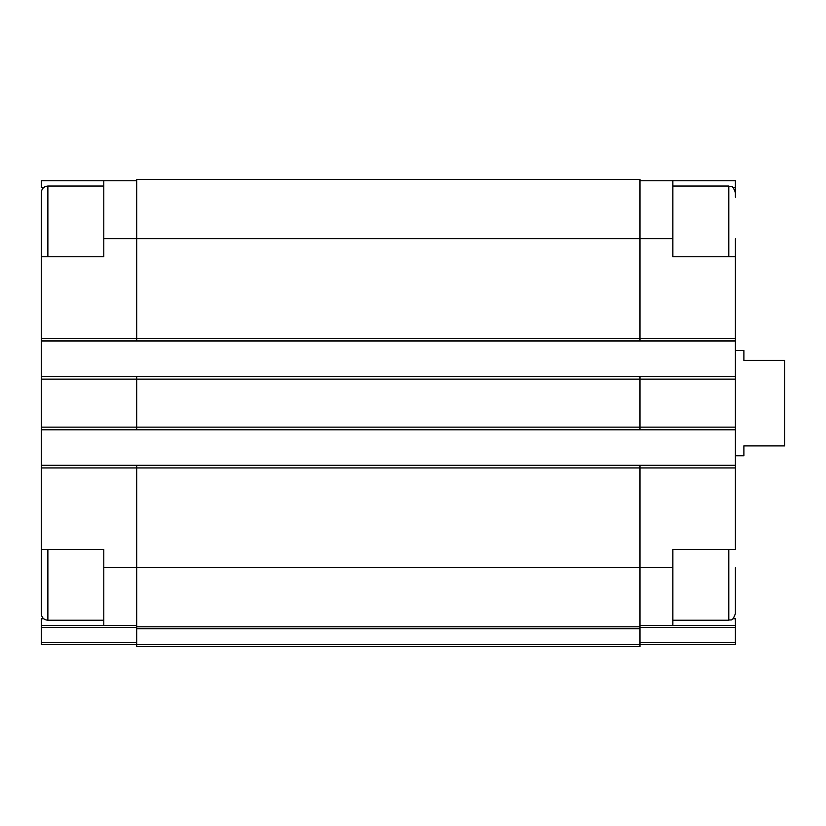 <?xml version="1.0" encoding="UTF-8"?>
<svg xmlns="http://www.w3.org/2000/svg" width="826" height="826" viewBox="0 0 826 826"><rect width="100%" height="100%" fill="white"/><g stroke="black" fill="none" stroke-linecap="round" stroke-linejoin="round"><path stroke-width="1.24" d="M103.797 620.233L47.877 620.233C43.881 619.841 41.692 617.652 41.3 613.656L41.3 549.507L103.797 549.507L103.797 625.499L136.693 625.499M43.747 187.492L41.3 187.492L41.3 180.77L103.797 180.77L103.797 256.752L41.3 256.752L41.3 197.218M47.877 256.752L47.877 186.036C43.881 186.418 41.692 188.617 41.3 192.613L41.3 465.296L639.964 465.296L639.964 567.596L672.86 567.596L672.86 549.507L735.357 549.507L735.357 256.752L672.86 256.752L672.86 180.77L735.357 180.77L735.357 187.492L732.91 187.492M732.91 618.767L735.357 618.767L735.357 625.499L639.964 625.499M43.747 618.767L41.3 618.767L41.3 625.499L103.797 625.499M672.86 567.596L672.86 625.499M639.964 180.77L672.86 180.77M735.357 187.492L735.357 197.218M639.964 627.44L735.357 627.44L735.357 625.499M735.357 627.44L735.357 644.569L639.964 644.569L639.964 646.541L136.693 646.541L136.693 644.6L639.964 644.6L639.964 567.596L136.693 567.596L136.693 626.81L639.964 626.81M136.693 626.81L136.693 644.6L41.3 644.569L41.3 642.618L136.693 642.618M136.693 465.296L136.693 567.596L103.797 567.596M103.797 238.662L639.964 238.662L639.964 179.459L136.693 179.459L136.693 340.962L735.357 340.962M41.3 376.491L136.693 376.491L136.693 429.778L735.357 429.778M639.964 465.296L735.357 465.296M41.3 340.962L136.693 340.962M136.693 376.491L735.357 376.491M41.3 429.778L136.693 429.778M672.86 238.662L639.964 238.662L639.964 340.962M639.964 376.491L639.964 429.778M41.3 465.296L41.3 567.596M41.3 642.618L41.3 625.499M103.797 180.77L136.693 180.77M735.357 256.752L735.357 238.662L735.357 256.752M735.357 567.596L735.357 613.656C732.228 622.649 730.731 618.973 728.78 620.233L728.78 549.507M735.357 455.766L743.916 455.766L743.916 445.895L784.7 445.895L784.7 360.373L743.916 360.373L743.916 350.503L735.357 350.503M41.3 467.929L735.357 467.929M41.3 338.33L735.357 338.33M639.964 642.618L735.357 642.618M41.3 379.124L735.357 379.124M41.3 427.145L735.357 427.145M136.693 628.762L639.964 628.762M41.3 627.44L136.693 627.44M728.78 256.752L728.78 186.036C730.731 187.296 732.228 183.62 735.357 192.613M47.877 620.233L47.877 549.507M728.78 186.036L672.86 186.036M728.78 620.233L672.86 620.233M103.797 186.036L47.877 186.036"/></g></svg>
